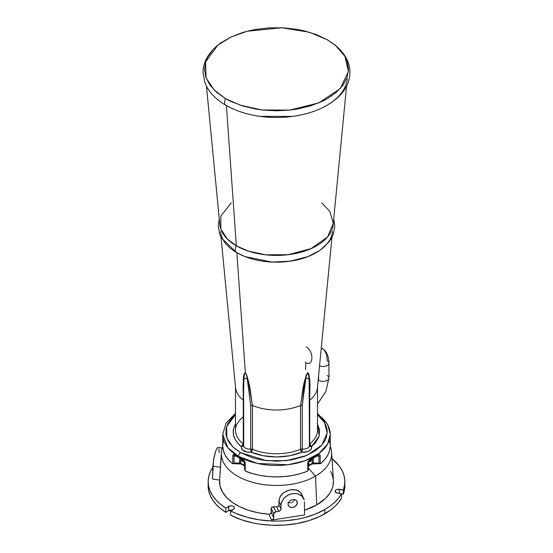 <?xml version="1.0" encoding="UTF-8"?>
<svg xmlns="http://www.w3.org/2000/svg" width="553" height="553" viewBox="0 0 553 553"><rect width="100%" height="100%" fill="white"/><g stroke="black" fill="none" stroke-linecap="round" stroke-linejoin="round"><path stroke-width="0.83" d="M327.189 375.404A6.076 3.505 180 0 1 328.966 377.858A6.076 3.505 180 0 1 325.24 381.121A6.076 3.505 180 0 1 318.597 380.367A6.076 3.505 0 0 0 325.219 381.128A6.076 3.505 0 0 0 328.973 377.886L325.821 391.669L317.505 403.994M321.487 347.989A27.339 15.781 -60 0 1 327.189 360.528A6.076 3.505 180 0 1 328.973 363.003A6.076 3.505 180 0 1 325.765 366.093A6.076 3.505 180 0 1 319.537 365.927A6.076 3.505 0 0 0 325.793 366.086A6.076 3.505 0 0 0 328.966 362.975M242.746 459.847L243.265 461.036A1.175 0.677 60 0 1 243.016 461.568A1.175 0.677 60 0 1 242.11 461.257A1.175 0.677 60 0 1 241.599 460.075L242.297 459.674L241.599 460.075L241.965 459.488M311.035 459.488L311.401 460.075L310.703 459.674L311.401 460.075A1.175 0.677 -60 0 1 310.89 461.257A1.175 0.677 -60 0 1 309.984 461.568A1.175 0.677 -60 0 1 309.735 461.036L310.254 459.847M307.848 462.391L308.422 462.045M317.505 423.951L319.205 436.027L311.567 446.603A2.281 1.507 51.4 0 1 309.721 443.969A41.005 23.675 0 0 0 317.505 430.02M318.597 375.674L318.597 380.367L318.597 375.674M321.763 202.827L329.844 211.391L333.279 223.218L327.653 236.864L311.187 248.58L288.106 254.719L265.634 254.809L248.186 251.048L236.345 245.809L226.398 105.582L236.345 245.809A56.786 32.786 0 0 0 296.761 253.253A56.786 32.786 0 0 0 333.196 224.449L346.544 86.171M347.256 78.837A70.867 40.915 180 0 1 301.786 114.782A70.867 40.915 180 0 1 226.391 105.492A6.221 3.595 -60 0 1 225.824 105.25A6.221 3.595 -60 0 1 225.569 98.634A6.221 3.595 120 0 0 225.824 105.25M332.505 231.589A56.095 32.385 180 0 1 296.519 260.041A56.095 32.385 180 0 1 236.836 252.693L245.041 256.606L272.131 262.081L290.007 261.223L307.959 256.606L319.938 250.343L328.876 242.083L331.676 237.818L333.452 233.767L334.779 226.018L333.729 218.94M206.456 86.171L219.804 224.449A56.786 32.786 0 0 0 236.345 245.809A6.221 3.595 120 0 0 236.56 252.555A6.221 3.595 -60 0 1 236.345 245.809L227.318 239.014L220.799 229.011L220.847 216.119L231.237 202.827M317.505 414.715L324.507 422.492L327.189 433.11L321.742 445.2L306.818 455.437L286.302 460.69L266.47 460.663L240.631 452.665A3.035 1.756 120 0 0 238.481 456.384L257.442 463.462L288.002 464.755L304.793 460.829L318.832 453.571L327.549 444.177L330.265 434.437A53.765 31.044 180 0 1 297.072 463.11A53.765 31.044 180 0 1 238.481 456.384L238.481 457.131A53.765 31.044 0 0 0 242.09 459.031L244.136 460.573L245.131 462.315L245.214 470.859L246.099 471.446A53.765 31.044 0 0 0 306.901 471.446L307.786 470.859L307.869 462.308L308.864 460.573L310.91 459.031A53.765 31.044 0 0 0 317.809 455.05L319.434 454.469L320.166 455.209L320.222 463.677L320.844 463.393A53.765 31.044 0 0 0 330.265 445.842L329.657 450.488L327.853 455.029L324.894 459.363L320.844 463.393L320.222 463.677L320.222 455.72A1.521 0.878 180 0 1 318.991 456.087L316.987 456.087L318.991 456.087L318.991 463.034L318.991 456.087A1.521 0.878 0 0 0 320.222 455.72C319.98 454.283 319.178 454.061 317.809 455.05A1.521 0.954 55.3 0 1 317.505 455.734A1.521 0.954 -124.7 0 0 317.809 455.05A53.765 31.044 180 0 1 310.91 459.031A1.521 0.795 64.3 0 1 310.599 459.723A1.521 0.795 -115.7 0 0 310.91 459.031L307.786 462.902A1.521 0.878 0 0 0 308.422 462.19A1.521 0.878 180 0 1 307.786 462.902L307.786 470.859L308.408 469.386L308.422 462.19L308.38 469.635L306.901 471.446L299.92 473.783L292.413 475.49L284.546 476.534L276.5 476.886L268.454 476.534L260.587 475.49L253.08 473.783L245.636 471.204L245.214 470.859L245.214 462.902L242.09 459.031A53.765 31.044 180 0 1 238.481 457.131L238.481 456.384A53.765 31.044 180 0 1 222.735 434.437L227.981 447.812L238.481 456.384A3.035 1.756 -60 0 1 240.631 452.665L234.32 448.227L229.633 443.16L227.954 440.458L226.018 434.824L226.018 429.087L227.954 423.453L231.762 418.151L235.495 414.715L226.654 426.515L226.82 437.872L232.64 446.672L240.631 452.665L252.59 457.78L261.776 459.978L276.5 461.243L291.224 459.978L304.682 456.308L315.715 450.536L321.238 445.759L325.046 440.458L326.256 437.665L327.231 431.955L326.982 429.087L326.256 426.239L323.367 420.75L317.505 414.715M317.505 414.356A53.765 31.044 180 0 1 330.265 434.437L327.805 424.656L317.505 413.402M221.041 237.278L235.557 387.639A41.005 23.675 0 0 0 243.272 400.192L243.479 378.273L244.343 373.441L245.352 372.715L236.836 252.714L245.352 372.715L246.603 374.768L248.428 381.155L252.472 405.501A41.005 23.675 0 0 0 300.528 405.501L304.62 380.934L306.507 374.492L307.862 372.639L308.726 373.614L309.542 378.452L309.728 400.192A41.005 23.675 0 0 0 317.443 387.639L331.959 237.278M327.431 39.83L335.27 45.194L344.982 56.358L348.418 71.482L340.282 88.549L318.901 102.844L289.876 110.095L261.949 109.957L240.313 105.188L225.569 98.634L214.301 90.201L206.034 77.842L205.612 61.881L217.73 45.194L231.002 36.996L247.343 31.21L281.754 27.761L309.39 32.24L327.431 39.83L316.516 34.659L304.06 30.816L297.41 29.44L283.558 27.85L269.442 27.85L255.59 29.44L248.94 30.816L242.546 32.558L230.808 37.086L220.827 42.851L216.61 46.134L212.981 49.632L207.575 57.159L205.861 61.12L204.472 69.236L205.861 77.344L209.96 85.148L216.61 92.337L225.569 98.634L230.808 101.379L242.546 105.906L255.59 109.024L262.447 110.019L276.5 110.814L290.553 110.019L297.41 109.024L310.454 105.906L322.192 101.379L327.431 98.634L336.39 92.337L343.04 85.148L347.139 77.344L348.528 69.236L347.139 61.12L345.425 57.159L340.019 49.632L336.39 46.134L327.431 39.83M217.73 45.194C207.914 53.551 203.027 62.613 203.069 72.381L204.651 81.892L206.753 86.745C210.769 94.086 217.142 100.259 225.866 105.277C235.682 110.87 247.136 114.568 260.214 116.379L292.786 116.379C313.205 113.469 328.952 106.446 340.033 95.289C346.475 88.494 349.773 80.89 349.931 72.471C350.021 62.71 345.141 53.62 335.27 45.194M305.18 362.18L305.947 362.678L305.498 369.577M305.947 362.678C308.097 363.853 309.708 363.729 310.793 362.312L311.602 360.466C312.569 355.296 311.021 350.885 306.963 347.249L306.244 346.897M236.331 252.396L236.836 252.693A56.095 32.385 180 0 1 220.495 231.589M235.191 455.05A53.765 31.044 0 0 0 238.481 457.131A53.765 31.044 180 0 1 235.191 455.05A1.521 0.954 124.7 0 0 235.495 455.734A1.521 0.954 -55.3 0 1 235.191 455.05C233.829 454.061 233.02 454.283 232.778 455.72L233.566 454.469L235.191 455.05M241.799 463.912A1.521 0.878 -60 0 1 241.039 463.988A1.521 0.878 -60 0 1 240.728 463.29L240.728 458.886L240.728 463.29A1.521 0.878 0 0 0 239.656 463.034L239.656 458.306L239.656 463.034L234.009 463.034L234.009 456.087A1.521 0.878 180 0 1 232.778 455.72L232.778 463.677L232.156 463.393L228.106 459.363L225.147 455.029L223.343 450.488L222.735 445.842A53.765 31.044 0 0 0 232.156 463.393L232.778 463.677L232.778 455.72A1.521 0.878 0 0 0 234.009 456.087L236.013 456.087L234.009 456.087L234.472 455.513M235.495 413.402L226.108 423.038L222.735 434.437L222.735 445.842L223.343 441.197M329.657 441.197L330.265 445.842L330.265 434.437M242.85 417.225C237.866 421.4 235.412 425.686 235.495 430.096A41.005 23.675 0 0 0 243.279 443.969L243.272 400.192A41.005 23.675 180 0 1 235.495 386.319L235.495 430.096A41.005 23.675 0 0 0 243.279 443.969L243.279 400.199L243.652 400.711L243.272 400.192L243.14 385.379C243.603 381.045 242.643 374.734 245.352 372.715C250.654 384.079 250.523 394.863 252.472 405.501L252.465 449.278A41.005 23.675 0 0 0 300.535 449.278L300.528 405.501A41.005 23.675 180 0 1 252.472 405.501L250.723 405.342L247.716 381.19L246.348 374.899L245.311 372.84L244.53 373.932L243.887 379.047L243.583 393.743M235.495 423.951L233.746 428.057L233.214 431.955L233.746 435.854L235.322 439.656L237.901 443.264L241.433 446.603L241.315 447.757L242.504 449.955L247.15 452.057L251.131 452.202A2.281 1.092 112.7 0 0 252.465 449.278A41.005 23.675 0 0 0 300.535 449.278L300.535 405.501C302.56 394.925 302.228 383.602 307.862 372.639C311.221 379.33 309.486 390.784 309.728 400.192L309.721 443.969A41.005 23.675 0 0 0 317.505 430.096L317.505 386.319A41.005 23.675 180 0 1 309.728 400.192L309.721 443.969A2.281 1.313 0 0 0 309.293 444.743L309.327 444.978A2.281 1.832 162.7 0 0 309.404 445.448M309.424 445.497A2.281 1.832 162.7 0 0 311.567 446.603A8.35 4.825 180 0 1 301.869 452.202A43.286 24.989 180 0 1 251.131 452.202L263.166 455.727L276.5 456.944L289.834 455.727L301.869 452.202L307.675 451.58L309.258 450.868L311.318 448.898L311.567 446.603L315.48 442.822L319.046 436.552L319.648 429.971L317.249 423.522M309.417 393.722L309.106 378.978L308.18 373.144L307.599 372.888L306.984 373.918L306.079 377.118L304.06 389.388L302.277 405.342L302.277 449.05A6.076 3.505 0 0 0 309.424 445.594L309.327 401.271M243.576 391.731L243.576 445.594A6.076 3.505 0 0 0 250.723 449.05L250.723 405.342L247.122 378.038L243.887 379.102L243.576 391.752M320.374 463.656L311.961 463.988A1.521 0.878 -120 0 0 312.272 463.29L308.864 465.26L308.864 461.154L308.864 465.26L312.272 463.29A1.521 0.878 0 0 1 313.344 463.034L313.344 458.306L313.344 463.034L318.991 463.034L320.222 463.677L318.991 463.034L313.344 463.034A1.521 0.878 0 0 0 312.272 463.29L312.272 458.886L312.272 463.29A1.521 0.878 60 0 1 311.961 463.988A1.521 0.878 60 0 1 311.201 463.912M311.062 459.495A1.175 0.677 -60 0 1 311.159 459.536A1.175 0.677 -60 0 1 311.401 460.075L310.572 461.513L309.735 461.036A1.175 0.677 -60 0 1 310.143 459.978M244.578 469.138L244.578 462.19A1.521 0.878 0 0 0 245.214 462.902A1.521 0.878 180 0 1 244.578 462.19L244.592 469.386L245.214 470.859L244.578 469.138M232.626 463.656L241.039 463.988A1.521 0.878 120 0 1 240.728 463.29L244.136 465.26L244.136 461.154L244.136 465.26A1.521 0.878 120 0 0 244.447 465.951A1.521 0.878 -60 0 1 244.136 465.26L240.728 463.29A1.521 0.878 0 0 0 239.656 463.034L234.009 463.034L234.009 456.087L235.267 455.465M242.857 459.978A1.175 0.677 60 0 1 243.265 461.036L242.428 461.513L241.599 460.075A1.175 0.677 60 0 1 241.841 459.536A1.175 0.677 60 0 1 241.938 459.495M318.169 380.091A6.076 3.505 0 0 0 318.597 380.367M309.424 445.594L309.127 379.247L305.927 377.81L302.277 405.342L300.535 405.501L302.277 405.342L302.277 449.05A2.281 1.313 0 0 0 300.535 449.278L302.277 449.05L301.869 452.202L300.535 449.278A2.281 1.092 -112.7 0 0 301.869 452.202L302.277 449.05A6.076 3.505 0 0 0 309.424 445.67A6.076 3.505 0 0 0 309.327 444.978L309.721 443.969L311.567 446.603L309.327 444.978M243.596 445.448A2.281 1.832 -162.7 0 0 243.673 444.978A6.076 3.505 0 0 0 243.576 445.67A6.076 3.505 0 0 0 250.723 449.05L251.131 452.202A8.35 4.825 180 0 1 241.433 446.603A2.281 1.832 -162.7 0 0 243.562 445.538M243.673 401.271L243.707 444.743A2.281 1.313 0 0 0 243.279 443.969L243.673 444.978L241.433 446.603L243.279 443.969A2.281 1.507 -51.4 0 1 241.433 446.603A43.286 24.989 180 0 1 233.511 429.024M309.721 400.199L309.348 400.711L309.721 400.199M252.472 405.501L252.465 449.278A2.281 1.313 0 0 0 250.723 449.05L250.723 405.342L252.465 405.501M251.131 452.202L250.723 449.05L252.465 449.278L251.131 452.202M317.733 455.465L318.991 456.087L318.023 455.444M308.629 461.389L308.823 461.008M308.864 465.26A1.521 0.878 0 0 0 308.422 465.875A1.521 0.878 0 0 1 308.864 465.26A1.521 0.878 60 0 1 308.553 465.951A1.521 0.878 -120 0 0 308.864 465.26M234.977 455.444L242.401 459.723A1.521 0.795 -64.3 0 1 242.09 459.031A1.521 0.795 115.7 0 0 242.401 459.723L244.578 462.19M244.177 461.008L244.371 461.389M244.578 465.875A1.521 0.878 0 0 0 244.136 465.26A1.521 0.878 0 0 1 244.578 465.875L244.578 465.875M308.422 466.186A43.625 25.189 0 0 0 310.288 464.949A43.625 25.189 180 0 1 308.422 466.186M333.411 480.398L333.127 485.168L332.408 487.919L329.768 493.276L325.606 498.294L316.772 504.889L315.5 476.126L308.422 468.052L315.5 476.126A55.155 31.846 0 0 0 330.252 446.478A55.155 31.846 180 0 1 331.62 452.43A55.155 31.846 180 0 1 315.5 476.126L316.772 504.889A56.952 32.883 0 0 0 333.418 480.419L331.62 452.43M213.195 466.767L210.486 471.426L208.799 476.244L208.163 481.145L208.585 486.052L210.064 490.898L212.573 495.592L216.071 500.071L220.509 504.267L225.818 508.11L230.463 505.898L232.433 506.009L233.967 506.735L234.479 507.447L234.285 508.587L230.649 510.896L230.649 515.161L241.053 519.64L252.728 522.896L258.922 524.037L271.717 525.267L284.684 525.08L297.362 523.477L309.279 520.525L320.021 516.329L330.196 510.315L334.814 506.479L338.616 502.359L341.554 498.004L341.554 493.739A68.344 39.457 180 0 1 324.825 509.541L324.825 513.806A68.344 39.457 0 0 0 341.554 498.004L341.554 493.739L336.404 492.792L335.07 491.099L335.768 490.027L337.378 489.357L343.316 489.93L344.588 485.071L344.796 480.156L343.952 475.269L342.051 470.479L339.141 465.854L332.014 458.624A68.344 39.457 180 0 1 344.844 481.635A68.344 39.457 180 0 1 343.316 489.93L343.316 494.202L344.588 489.336L344.844 485.838M294.39 500.285L293.83 501.025L294.39 500.285M293.138 501.675L292.343 502.2L293.138 501.675M291.472 502.587L292.343 502.2L291.472 502.587M289.641 502.871L290.56 502.808L289.641 502.871M287.919 502.477L288.749 502.753L287.919 502.477M288.383 505.677L288.009 504.184L288.355 502.58L290.878 500.002L294.473 499.449L296 500.085L297.03 501.239L297.396 502.732L297.051 504.336L294.535 506.914L291.818 507.564L290.125 507.219L288.818 506.306L288.009 504.184L288.355 502.58L290.878 500.002L294.473 499.449L296 500.085L297.03 501.239L297.396 502.732L296.27 500.292L297.396 502.732L296.049 505.801L294.535 506.914L290.94 507.467L289.406 506.825L288.307 505.525M218.248 447.453L217.502 447.667L216.327 449.513L215.096 452.859L214.011 457.193L212.87 466.158L220.426 467.326L212.87 466.158L212.476 478.995L219.603 480.101L221.145 458.285M303.521 498.115L304.198 499.912L302.422 496.539L298.164 493.898L294.915 493.4L290.339 494.112L286.115 496.269L283.578 498.654L281.449 502.463L280.972 505.477L281.83 501.474L284.353 497.804L288.141 495.025L292.627 493.559L297.12 493.635L300.95 495.232L303.701 498.481L301.026 493.006L298.198 490.642L293.138 489.578L288.555 490.29L283.309 492.951L279.832 497.147L278.947 501.115L280.972 505.477L281 509.133L279.009 504.841L278.947 501.115L280.972 505.477L281 509.133L280.364 510.578L278.816 511.373L275.878 511.822L273.528 506.755A56.475 32.606 0 0 0 276.694 506.804L278.816 511.373L276.694 506.804L278.332 506.23L279.009 504.841L281 509.133L280.641 510.246L279.244 511.269L275.878 511.822L273.528 506.755L271.862 507.239L271.198 508.2L273.694 514.055L274.329 512.617L275.878 511.822L273.859 513.308L273.728 517.843L271.226 512.451L271.157 508.587L273.694 514.055L273.728 517.843L273.141 519.232A2.281 1.797 -24.9 0 1 271.544 520.076L268.82 514.221L270.5 513.799L271.226 512.451L273.728 517.843L273.147 519.827L271.544 520.076L268.82 514.221L258.555 512.845L248.905 510.405L240.196 506.977L232.73 502.677L226.765 497.665L222.506 492.101L220.094 486.177L219.61 480.101L212.476 478.995L213.576 459.536L215.705 451.02L216.935 448.379L218.02 447.412M304.44 501.848L304.551 514.974L271.544 520.076L273.141 519.232L273.147 519.827L304.551 514.974L304.44 501.848M208.253 483.771A68.344 39.457 0 0 0 208.156 485.9A68.344 39.457 0 0 0 225.818 512.375L228.714 510.702L228.714 506.437A3.415 1.97 180 0 1 232.433 506.009A3.415 1.97 180 0 1 234.541 507.834A3.415 1.97 180 0 1 233.539 509.23L230.649 510.896L230.649 515.161A68.344 39.457 0 0 0 324.825 513.806L324.825 509.541A68.344 39.457 180 0 1 230.649 510.896L235.661 513.281L246.756 517.166L258.922 519.772L271.717 521.002L278.207 521.085L284.684 520.815L297.362 519.212L303.445 517.898L314.823 514.311L324.825 509.541L330.196 506.05L334.814 502.214L338.616 498.094L341.554 493.739L337.593 493.131A3.415 1.97 180 0 1 335.063 491.223A3.415 1.97 180 0 1 339.362 489.322L339.362 493.4L339.362 489.322L343.316 489.93L343.316 494.202A68.344 39.457 0 0 0 344.844 485.9L344.844 481.635M330.632 471.412L331.938 474.094L333.348 479.603M316.772 504.889L304.509 510.267A56.952 32.883 0 0 0 316.772 504.889M221.38 452.43A55.155 31.846 180 0 1 222.748 446.478A55.155 31.846 0 0 0 249.783 481.469A55.155 31.846 0 0 0 315.5 476.126A55.155 31.846 180 0 1 254.449 482.804A55.155 31.846 180 0 1 221.38 452.43L219.582 480.419A56.952 32.883 0 0 0 268.82 514.221L270.134 514.007L271.039 513.198L271.336 507.841L273.528 506.755A56.475 32.606 0 0 0 276.694 506.804L277.979 506.479L278.968 505.228L278.989 500.099L280.33 496.214L282.438 493.684L286.323 491.133L290.85 489.764L296.339 489.958L300.445 492.301L302.173 495.529M208.163 485.41L208.585 490.317L210.064 495.163L212.573 499.857L216.071 504.336L220.509 508.532L225.818 512.375L225.818 508.11A68.344 39.457 180 0 1 208.156 481.635A68.344 39.457 180 0 1 212.836 467.285M341.554 493.926L343.316 494.202L341.554 493.926M231.894 510.177A3.415 1.97 0 0 0 228.714 510.702L232.433 510.281M244.578 466.186A43.625 25.189 180 0 1 242.712 464.949A43.625 25.189 0 0 0 244.578 466.186M228.714 506.437L228.714 510.702L225.818 512.375L225.818 508.11L228.714 506.437M218.933 448.753L219.161 452.61M328.973 377.886L328.973 363.003C328.676 355.627 326.194 350.63 321.528 348.01L321.279 347.872M245.041 256.606L236.58 252.569L221.366 237.894L219.576 233.843L218.221 225.845L219.271 218.94M308.422 462.19L310.599 459.723L318.037 455.444M308.367 466.089L311.961 463.988M244.633 466.089L241.039 463.988M222.195 448.048L218.124 447.412M208.156 481.635L208.156 485.9"/></g></svg>
